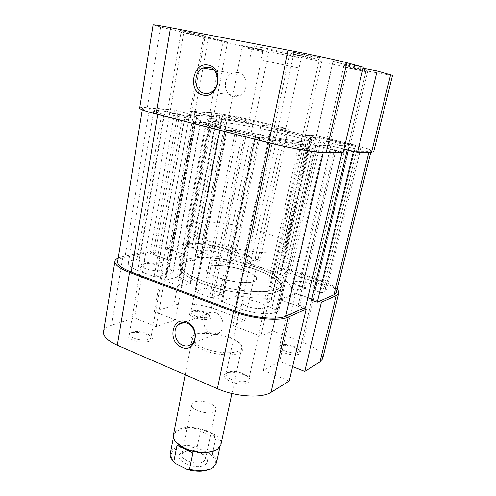 <?xml version="1.0" encoding="UTF-8"?>
<svg xmlns="http://www.w3.org/2000/svg" width="496" height="496" viewBox="0 0 496 496"><rect width="100%" height="100%" fill="white"/><g stroke="black" fill="none" stroke-linecap="round" stroke-linejoin="round"><path stroke-width="0.37" stroke-dasharray="2.48 1.86" d="M147.219 334.484C141.763 332.425 136.512 331.799 131.446 332.605C125.947 334.273 126.251 336.685 132.364 339.834C143.505 344.832 158.918 340.709 149.389 335.556L147.219 334.484M133.567 338.036C130.591 336.722 129.171 335.364 129.301 333.969C129.53 332.928 130.677 332.184 132.742 331.743C137.175 331.037 141.782 331.588 146.568 333.393L148.465 334.329C150.257 335.408 151.075 336.468 150.939 337.522C150.778 340.56 140.015 340.926 133.567 338.036M243.511 374.616C238.576 372.676 233.821 371.926 229.251 372.366C222.028 374.158 222.468 377.233 230.559 381.585C243.034 387.171 257.027 382.174 246.648 376.21L243.511 374.616M231.725 379.607C227.732 377.816 225.841 375.974 226.046 374.089C226.399 372.769 227.9 371.932 230.547 371.572C234.552 371.188 238.719 371.845 243.052 373.544L245.799 374.939C248.062 376.383 249.079 377.785 248.862 379.136C248.496 382.335 238.588 382.658 231.725 379.607M294.153 347.367C289.311 345.613 284.952 344.968 281.071 345.421C275.925 346.89 276.96 349.333 284.171 352.737C294.357 356.934 305.654 354.342 298.567 349.649L294.153 347.367M285.126 351.038C281.257 349.432 279.397 347.857 279.539 346.307L282.385 344.658C285.789 344.261 289.608 344.832 293.855 346.369L297.724 348.359L299.553 351.149C297.612 353.518 292.807 353.481 285.126 351.038M205.871 313.373C200.731 311.569 196.081 310.998 191.927 311.662C187.817 312.995 188.585 314.96 194.24 317.558C203.589 321.42 215.847 319.195 209.145 315.016L205.871 313.373M195.232 315.995C192.237 314.774 190.786 313.559 190.892 312.356L193.192 310.862C196.831 310.279 200.899 310.781 205.412 312.362L208.277 313.801L209.839 316.045C209.684 318.339 200.967 318.339 195.232 315.995M230.026 338.024C218.662 333.851 208.128 332.469 198.437 333.87C186.887 337.261 188.368 342.6 202.895 349.878C213.46 354.256 228.377 356.066 236.48 354.02C244.565 351.366 244.974 347.343 237.714 341.936L230.026 338.024M203.999 348.093C195.932 344.602 192.082 341.112 192.442 337.633C192.981 335.426 195.412 333.901 199.727 333.058C208.884 331.743 218.835 333.052 229.586 336.989L236.846 340.678C240.486 343.151 242.116 345.507 241.744 347.752C241.248 354.132 218.972 354.528 203.999 348.093M211.277 333.696C203.85 331.092 201.153 318.854 206.981 314.166C209.455 312.108 212.3 311.637 215.518 312.759C222.902 315.208 225.785 327.379 220.119 332.171C217.558 334.403 214.613 334.905 211.277 333.696M247.392 306.323C243.238 304.711 241.223 303.161 241.335 301.68C241.608 299.138 251.54 299.398 258.608 302.076C262.83 303.682 264.895 305.251 264.802 306.782C264.597 309.299 254.535 309.076 247.392 306.323M300.123 286.341C296.112 284.89 294.14 283.557 294.196 282.342C296.044 280.575 300.88 280.823 308.704 283.086C312.765 284.53 314.774 285.882 314.743 287.128C312.914 288.908 308.041 288.641 300.123 286.341M207.247 254.411C204.147 253.307 202.628 252.284 202.678 251.348C204.699 249.649 209.597 249.885 217.384 252.061C220.528 253.171 222.084 254.206 222.047 255.167C221.997 256.959 213.162 256.531 207.247 254.411M145.588 268.708C142.501 267.524 141 266.383 141.081 265.292C141.186 262.88 151.999 263.165 158.615 265.689C161.758 266.873 163.302 268.026 163.234 269.148C163.203 271.535 152.272 271.3 145.588 268.708M218.153 277.568C209.783 274.437 205.697 271.523 205.902 268.832C206.386 263.779 228.396 264.746 243.579 270.208C252.278 273.333 256.575 276.334 256.482 279.211C256.32 284.165 233.697 283.352 218.153 277.568M255.235 266.836C272.955 273.06 281.778 279.167 281.703 285.144C281.703 294.99 235.705 293.508 204.247 281.598C187.841 275.317 179.887 269.564 180.377 264.349C181.703 254.095 225.24 256.215 255.235 266.836M254.739 269.136C272.44 275.392 281.244 281.536 281.158 287.581C281.127 297.526 235.154 296.137 203.744 284.171C187.358 277.865 179.422 272.075 179.924 266.798C181.269 256.438 224.781 258.478 254.739 269.136M228.656 249.451L258.007 259.29L244.937 320.348L216.485 309.547L228.656 249.451C214.539 244.633 194.519 242.054 185.343 243.989L165.738 247.895L154.324 311.544L175.367 319.92L156.116 326.672L134.552 317.868L145.936 251.844L122.89 256.438L118.228 257.864M103.521 331.849C104.092 328.984 106.783 326.771 111.6 325.209L134.552 317.868M337.131 289.242C333.665 285.845 327.366 282.59 318.221 279.484L286.477 268.838L272.515 330.82L260.921 336.226L232.754 325.351L244.937 320.348M272.515 330.82L303.236 342.482C316.491 347.764 322.952 353.164 322.617 358.682M289.205 381.033L263.351 370.475L279.657 361.435L292.609 366.594M154.324 311.544L173.922 305.269C183.117 302.194 202.796 304.246 216.485 309.547M258.007 259.29L245.923 262.589L275.026 272.49L286.477 268.838M145.936 251.844L168.225 259.805L187.469 255.483L165.738 247.895M318.978 301.425L295.393 293.186L279.335 299.491L303.707 308.196M295.393 293.186L279.657 361.435M279.335 299.491L263.351 370.475M168.225 259.805L156.116 326.672M187.469 255.483L175.367 319.92M245.923 262.589L232.754 325.351M275.026 272.49L260.921 336.226M188.269 261.218C213.819 254.181 285.231 273.86 281.158 287.581C280.736 289.435 278.957 290.954 275.826 292.138C265.726 296.019 240.064 294.531 217.074 288.35C194.041 282.199 178.585 272.806 179.924 266.798C180.494 264.269 183.272 262.409 188.269 261.218M215.109 118.854C240.318 120.206 315.909 137.274 314.018 141.428C313.881 142.011 312.306 142.278 309.293 142.228C299.578 142.104 272.992 137.838 248.453 132.339C223.87 126.846 206.708 121.365 207.297 119.524C207.545 118.749 210.149 118.525 215.109 118.854M165.503 249.017L190.191 111.395L211.835 113.1C220.267 113.733 239.593 117.261 253.611 120.689L288.405 129.146L260.14 260.66L227.534 249.711C214.396 245.222 195.728 242.823 187.24 244.64L165.503 249.017L170.215 250.666L172.112 250.275L186 255.124L167.276 259.303L153.041 254.219L155.074 253.797L150.269 252.086L174.958 110.193L149.532 108.19L124.942 257.188L150.269 252.086M349.544 144.001L317.273 279.843L282.15 268.051L311.928 134.862L349.544 144.001C363.221 147.38 370.394 149.761 371.07 151.144L369.055 151.59L354.919 151.733M341.998 152.557L342.166 151.857L323.342 152.043C315.574 152.278 289.304 147.752 270.196 142.823L157.765 114.142C147.684 111.519 142.594 109.678 142.501 108.605C142.705 107.979 145.049 107.843 149.532 108.19M317.273 279.843C329.995 284.289 336.35 288.511 336.325 292.504M117.62 261.628C118.048 259.582 120.491 258.106 124.942 257.188M194.606 122.264L205.865 122.617L220.732 126.759L211.358 126.337L194.606 122.264L165.794 280.928L165.087 280.383L177.215 277.047L179.887 277.506L190.83 283.309L181.369 286.124L179.05 285.876L165.794 280.928M244.578 134.776L226.257 130.212L235.42 130.56L255.663 135.104L244.578 134.776L212.034 297.55L209.696 297.302L195.089 291.543L204.377 288.585L206.429 288.759L221.917 292.919L223.101 293.899L212.034 297.55M311.928 134.862L309.541 134.769L312.66 135.526L305.548 135.259L275.317 127.875L282.881 128.278L288.405 129.146M190.191 111.395L211.972 116.455L193.328 115.128L174.958 110.193M342.166 151.857L315.84 145.681L330.758 145.812L343.951 149.073M312.238 149.24C306.671 149.346 288.858 146.264 275.795 142.904L255.105 137.448L269.719 137.851L299.069 142.749C302.802 143.381 305.102 143.964 305.964 144.503L300.867 144.739C300.979 145.216 303.273 146.035 307.737 147.182L315.32 149.203L312.238 149.24L275.553 312.412C269.712 315.14 252.693 313.46 240.696 308.859L221.501 301.363L236.666 296.007L237.906 295.994C247.789 297.507 256.792 298.251 264.914 298.226C268.503 298.53 270.624 299.33 271.269 300.613L267.071 302.467L265.85 303.564C265.744 304.99 267.747 306.491 271.845 308.066L278.777 310.955L275.553 312.412M345.879 143.952C355.303 146.283 360.226 147.92 360.648 148.856L356.922 149.172L348.961 147.355C342.81 145.898 338.229 145.086 335.222 144.919L332.171 144.882C329.003 144.503 326.449 143.933 324.502 143.164C323.206 141.806 318.692 139.928 310.955 137.528L321.433 137.993L345.879 143.952L313.429 281.3C322.189 284.382 326.548 287.289 326.504 290.017L324.768 291.636L322.406 292.628L320.435 292.404L314.941 290.52C309.194 288.728 304.786 288.226 301.704 289.025L298.518 290.265C295.374 290.489 292.975 289.844 291.307 288.319C290.619 284.692 286.793 280.86 279.831 276.811L279.713 276.384L288.74 273.377L290.625 273.6L313.429 281.3M219.982 115.097C227.676 115.859 237.386 117.62 249.122 120.379L272.112 126.046L261.039 125.302L227.267 119.201L221.588 117.812L227.249 117.943L216.808 114.886L219.982 115.097L194.878 247.25C202.56 246.19 211.922 247.368 222.977 250.765L244.485 258.249L234.515 260.933L233.238 260.871C221.762 258.565 210.924 257.232 200.725 256.885C197.687 256.587 195.914 255.986 195.412 255.074L199.789 253.847L201.233 252.935C201.271 252.03 199.845 251.063 196.949 250.034L191.661 248.012L194.878 247.25M189.36 115.481C192.919 115.946 195.381 116.492 196.738 117.118L196.528 117.453C196.404 118.122 197.861 119.096 200.905 120.385L184.4 119.486L164.43 114.595C157.387 112.772 153.816 111.488 153.729 110.732C153.859 110.31 155.422 110.211 158.41 110.428L164.48 111.123L169.843 112.474C175.689 113.875 180.718 114.774 184.915 115.171L189.36 115.481L163.048 262.186C166.532 262.043 168.851 262.651 170.004 264.008L169.651 265.143C169.266 267.276 170.382 269.663 172.999 272.31L172.813 272.688L156.414 276.83L154.12 276.576L137.838 270.506C131.31 267.97 128.135 265.552 128.315 263.246C128.6 261.869 130.231 260.859 133.207 260.22L136.989 259.427L139.165 259.681L144.156 261.504C149.625 263.271 154.442 263.835 158.602 263.19L163.048 262.186M282.15 268.051L279.682 268.82L282.596 269.805L275.243 272.143L247.008 262.539L254.746 260.425L257.567 261.373L260.14 260.66M311.804 299.082L313.038 299.516L311.55 300.154M305.517 307.39L299.621 305.294L298.015 305.982L281.009 299.913L296.571 293.756L307.805 297.687M180.098 111.476L155.074 253.797M178.07 111.321L153.041 254.219M193.328 115.128L167.276 259.303M211.972 116.455L186 255.124M197.117 112.784L172.112 250.275M195.226 112.642L170.215 250.666M348.533 150.201L313.038 299.516M330.758 145.812L296.571 293.756M315.84 145.681L281.009 299.913M334.248 150.269L298.015 305.982M335.773 150.263L299.621 305.294M285.894 129.016L257.567 261.373M282.881 128.278L254.746 260.425M275.317 127.875L247.008 262.539M305.548 135.259L275.243 272.143M312.66 135.526L282.596 269.805M309.541 134.769L279.682 268.82M312.809 56.618C319.951 57.976 322.629 58.367 320.85 57.784L292.869 52.074C288.579 51.503 302.002 54.56 312.809 56.618M301.004 55.571L319.269 59.582L311.662 58.305L293.57 54.331L301.004 55.571M200.589 35.049L206.386 35.873L180.147 30.417C176.161 29.878 190.786 33.176 200.589 35.049M186.366 33.437L204.898 37.504L186.366 33.437M258.385 49.234L264.306 50.17L241.285 45.427L258.385 49.234M247.461 48.199L262.868 51.547L247.461 48.199M359.557 68.894L367.424 70.147L342.792 65.143L359.557 68.894M350.653 68.324L365.868 71.635L343.542 67.096L350.653 68.324M238.037 72.41C247.826 73.904 249.097 91.555 239.779 95.889L233.318 96.807C223.46 95.114 222.475 77.271 232.066 73.179L238.037 72.41M172.205 115.128C179.422 116.994 190.724 118.68 190.445 117.874C190.365 117.502 188.635 116.882 185.244 116.014C178.12 114.192 166.954 112.505 167.14 113.305C167.189 113.665 168.882 114.272 172.205 115.128M233.591 119.319C239.928 120.9 249.011 122.332 248.8 121.737L243.604 120.007C237.336 118.451 228.358 117.025 228.501 117.614L233.591 119.319M333.169 143.759C341.614 145.706 346.623 146.5 348.192 146.153C348.012 145.725 345.743 144.968 341.372 143.883C333.033 141.961 328.073 141.174 326.48 141.521C326.616 141.93 328.848 142.674 333.169 143.759M282.311 143.003C290.086 145.006 300.483 146.556 300.297 145.706C300.148 145.185 297.78 144.336 293.192 143.164C285.516 141.199 275.268 139.655 275.373 140.498C275.478 141 277.791 141.831 282.311 143.003M283.65 133.79C251.565 125.742 206.869 118.792 206.789 122.245C206.95 124.031 215.878 127.224 233.579 131.824C267.573 140.616 314.991 147.703 313.41 144.131C312.542 141.98 302.628 138.533 283.65 133.79M284.189 131.248C252.067 123.256 207.347 116.207 207.297 119.524C207.464 121.241 216.417 124.384 234.143 128.948C268.187 137.671 315.63 144.875 314.018 141.428C313.131 139.357 303.192 135.966 284.189 131.248M265.565 48.199C281.263 51.206 302.517 55.887 301.587 56.116L287.711 53.791C272.453 50.859 251.776 46.32 252.328 46.004L265.565 48.199M263.091 60.493L299.038 68.039L263.091 60.493M350.443 144.014L316.454 135.761L332.574 64.207L367.796 71.064L350.443 144.014C365.192 147.653 372.936 150.22 373.68 151.72M209.814 112.604L190.284 111.054L203.503 37.361L222.952 42.073L209.814 112.604C218.928 113.299 239.655 117.081 254.715 120.764L286.025 128.371L301.066 58.069L289.447 55.161L321.737 61.436L332.574 64.207M301.066 58.069L268.689 51.77L222.952 42.073M139.68 108.078C139.909 107.403 142.457 107.254 147.331 107.638L160.58 26.97L183.737 32.575L208.506 37.355L227.565 42.017L203.503 37.361M160.58 26.97L153.128 24.85M363.029 68.231L347.944 65.311L332.952 61.349L363.27 67.196M392.541 75.28C391.356 75.435 383.11 74.028 367.796 71.064M316.454 135.761L305.375 135.346L274.22 127.732L286.025 128.371M343.127 152.545L314.055 145.291L329.462 145.44L343.964 149.023M190.284 111.054L213.522 116.796L194.364 115.438L170.481 109.48L147.331 107.638M170.481 109.48L183.737 32.575M213.522 116.796L227.565 42.017M194.364 115.438L208.506 37.355M314.055 145.291L332.952 61.349M329.462 145.44L347.944 65.311M305.375 135.346L321.737 61.436M274.22 127.732L289.447 55.161M216.467 463.016C217.006 460.04 215.648 457.07 212.387 454.094L209.907 453.815C216.392 459.06 217.155 463.785 212.207 467.995L210.316 469.098M209.665 266.203C221.96 262.434 258.813 272.54 256.482 279.211L253.468 281.592C242.284 286.037 202.938 275.361 205.902 268.832C206.156 267.666 207.415 266.792 209.665 266.203M173.389 435.079C173.805 433.101 175.144 431.446 177.413 430.125C189.881 421.972 224.204 433.361 220.869 444.825M195.529 222.704C221.005 217.856 293.545 236.859 290.03 248.093C289.689 249.618 287.959 250.815 284.859 251.677C274.852 254.522 248.936 252.315 225.531 246.307C202.083 240.324 186.174 231.936 187.321 227.013C187.804 224.936 190.545 223.498 195.529 222.704M188.716 258.844C214.266 251.937 285.746 271.579 281.703 285.144C281.288 286.979 279.515 288.48 276.384 289.645C266.284 293.458 240.61 291.927 217.595 285.758C194.537 279.62 179.05 270.289 180.377 264.349C180.941 261.845 183.725 260.009 188.716 258.844M176.179 442.333C174.183 439.995 173.383 437.745 173.786 435.587C174.189 433.653 175.503 432.035 177.717 430.733C184.475 426.641 199.237 427.434 209.399 432.301C217.211 436.139 220.844 440.417 220.305 445.135L217.074 449.463L215.444 450.393M180.693 446.121L174.232 448.452C172.013 449.822 170.692 451.521 170.271 453.536M181.455 452.916C170.488 458.98 195.926 471.708 205.301 464.609C208.921 461.41 207.83 457.975 202.046 454.311C197.315 451.806 192.287 450.777 186.955 451.211L181.455 452.916M203.732 461.497C197.83 466.116 180.029 460.183 181.902 454.286L183.83 451.769L188.418 450.356C192.876 449.99 197.079 450.852 201.035 452.941C204.302 454.863 205.784 456.928 205.474 459.122L203.732 461.497M214.198 411.568C208.332 415.555 190.117 409.789 191.871 404.556L193.762 402.361C199.869 398.592 217.539 404.234 215.903 409.491L214.198 411.568M209.907 453.815L199.305 448.713L197.216 446.803C191.375 445.445 185.926 445.21 180.873 446.084M173.526 461.54C168.504 454.169 171.486 449.388 182.466 447.181M182.72 447.15C188.027 446.518 193.558 447.039 199.305 448.713M212.387 454.094L215.76 438.197C214.167 435.513 212.046 433.547 209.399 432.301C206.739 431.08 203.763 430.652 200.465 431.024L197.216 446.803M215.76 438.197L200.465 431.024M111.6 325.209L122.89 256.438M318.221 279.484L303.236 342.482M185.343 243.989L173.922 305.269M253.611 120.689L227.534 249.711M369.055 151.59L368.9 152.235M323.342 152.043L323.194 152.669M270.196 142.823L270.128 143.146M211.835 113.1L187.24 244.64M196.726 117.137L169.985 264.07M184.915 115.171L158.602 263.19M169.843 112.474L144.156 261.504M164.48 111.123L139.165 259.681M162.204 110.72L136.989 259.427M158.41 110.428L133.207 260.22M164.43 114.595L137.838 270.506M181.995 119.059L154.12 276.576M184.4 119.486L156.414 276.83M200.756 120.485L172.813 272.688M200.905 120.385L172.999 272.31M249.122 120.379L222.977 250.765M217.012 114.867L191.884 247.876M217.502 115.115L192.293 248.434M222.475 116.337L196.949 250.034M225.897 118.042L199.789 253.847M222.115 117.775L195.976 254.715M227.267 119.201L200.725 256.885M261.039 125.302L233.238 260.871M262.347 125.507L234.515 260.933M271.957 126.065L244.317 258.366M271.331 125.792L243.784 257.79M359.16 149.166L324.768 291.636M321.433 137.993L290.625 273.6M319.48 137.646L288.74 273.377M310.763 137.361L279.713 276.384M310.955 137.528L279.831 276.811M324.502 143.164L291.307 288.319M332.171 144.882L298.518 290.265M335.222 144.919L301.704 289.025M348.961 147.355L314.941 290.52M354.876 148.806L320.435 292.404M356.922 149.172L322.406 292.628M275.795 142.904L240.696 308.859M315.171 149.234L278.603 311.122M314.253 148.825L277.847 310.254M307.737 147.182L271.845 308.066M301.946 144.534L267.071 302.467M305.573 144.578L270.828 301.01M299.069 142.749L264.914 298.226M270.99 138.031L237.906 295.994M269.719 137.851L236.666 296.007M255.105 137.448L221.737 301.165M255.843 137.832L222.332 302.014M242.135 134.348L209.696 297.302M255.452 135.135L223.101 293.899M254.095 134.627L221.917 292.919M237.559 130.919L206.429 288.759M235.42 130.56L204.377 288.585M226.505 130.181L195.356 291.338M227.137 130.535L195.858 292.144M194.085 121.948L165.385 280.172M208.94 125.91L179.05 285.876M211.358 126.337L181.369 286.124M220.491 126.784L190.569 283.501M220.106 126.511L190.284 282.819M208.686 123.169L179.887 277.506M205.865 122.617L177.215 277.047M254.715 120.764L268.689 51.77M132.742 331.743L131.446 332.605M230.547 371.572L229.251 372.366M282.385 344.658L281.071 345.421M193.192 310.862L191.927 311.662M199.727 333.058L198.437 333.87M206.981 314.166L183.985 322.505M241.335 301.68L226.046 374.089M294.196 282.342L279.539 346.307M202.678 251.348L190.892 312.356M141.081 265.292L129.301 333.969M185.194 374.716L192.442 337.633M290.03 248.093L313.41 144.131M187.321 227.013L206.789 122.245M231.905 393.489L241.744 347.752M163.234 269.148L150.939 337.522M222.047 255.167L209.839 316.045M314.743 287.128L299.553 351.149M264.802 306.782L248.862 379.136M220.119 332.171L192.008 343.809M236.846 340.678L237.714 341.936M208.277 313.801L209.145 315.016M297.724 348.359L298.567 349.649M245.799 374.939L246.648 376.21M148.465 334.329L149.389 335.556M371.07 151.144L370.81 152.21M142.501 108.605L142.302 109.833M196.738 117.118L170.004 264.008M153.729 110.732L128.315 263.246M201.016 120.46L173.085 272.496M196.528 117.453L169.651 265.143M216.808 114.886L191.661 248.012M227.249 117.943L201.233 252.935M221.588 117.812L195.412 255.074M272.112 126.046L244.485 258.249M360.648 148.856L326.504 290.017M310.632 137.386L279.558 276.501M315.32 149.203L278.777 310.955M300.867 144.739L265.85 303.564M305.964 144.503L271.269 300.613M254.888 137.485L221.501 301.363M255.663 135.104L223.33 293.713M226.257 130.212L195.089 291.543M193.806 121.973L165.087 280.383M220.732 126.759L190.83 283.309M318.668 59.359L320.85 57.784M204.42 37.33L206.386 35.873M262.551 51.429L264.306 50.17M365.484 71.492L367.424 70.147M239.779 95.889L211.005 92.299M190.445 117.874L204.898 37.504M248.8 121.737L262.868 51.547M348.192 146.153L365.868 71.635M300.297 145.706L319.269 59.582M299.038 68.039L301.587 56.116M249.972 57.964L252.328 46.004M275.373 140.498L293.57 54.331M326.48 141.521L343.542 67.096M228.501 117.614L242.091 47.269M167.14 113.305L180.984 32.538M232.066 73.179L214.024 70.023M343.951 67.121L342.792 65.143M242.426 47.287L241.285 45.427M181.493 32.569L180.147 30.417M294.215 54.368L292.869 52.074M173.786 435.587L173.414 437.466M191.871 404.556L181.902 454.286M215.903 409.491L205.474 459.122M188.418 450.356L186.955 451.211M201.035 452.941L202.046 454.311M220.305 445.135L219.902 447.008"/><path stroke-width="0.74" d="M181.592 347.293C167.171 341.986 172.038 315.648 186.465 321.916C201.302 327.168 195.939 354.032 181.592 347.293M187.097 323.175C183.743 321.954 180.792 322.431 178.231 324.589C172.205 329.511 175.094 342.507 182.826 345.334C186.298 346.654 189.36 346.146 192.008 343.809C197.873 338.774 194.798 325.835 187.097 323.175M336.282 295.566L321.377 302.262L304.705 371.405L319.951 361.937L336.282 295.566L338.787 293.142C339.053 291.983 338.501 290.681 337.131 289.242M233.492 311.593L129.512 272.434L117.304 345.253L217.378 388.684L233.492 311.593C252.414 318.934 279.558 321.526 288.337 317.099L271.033 392.317L289.205 381.033L306.187 309.082L288.337 317.099M338.787 293.142L322.617 358.682L319.951 361.937M292.609 366.594L304.705 371.405M271.033 392.317C262.074 398.474 235.538 396.837 217.378 388.684M117.304 345.253C107.644 340.851 103.056 336.381 103.521 331.849L114.936 261.237C114.632 264.765 119.493 268.497 129.512 272.434M118.228 257.864C116.269 258.776 115.171 259.904 114.936 261.237M303.707 308.196L306.187 309.082M321.377 302.262L318.978 301.425M354.919 151.733L353.332 151.745L317.297 302.169L333.963 294.773L336.325 292.504L370.81 152.21M341.998 152.557L305.517 307.39L285.764 316.157C277.555 320.23 252.47 317.818 234.949 311.042L131.198 272.044C121.867 268.386 117.341 264.914 117.62 261.628L142.302 109.833M343.951 149.073L353.332 151.745M347.119 150.207L311.55 300.154L317.297 302.169M307.805 297.687L311.804 299.082M208.413 65.15C224.614 67.878 218.6 99.584 202.951 95.034C187.24 92.151 192.677 61.2 208.413 65.15M204.253 93.298C206.559 93.812 208.81 93.477 211.005 92.299C220.726 87.649 219.282 68.764 209.027 67.208L202.796 68.057C192.801 72.466 193.948 91.518 204.253 93.298M326.139 152.749L343.127 152.545L363.27 67.196L346.847 62.732L326.139 152.749C317.855 153.022 289.416 148.137 268.77 142.798L288.139 50.139L170.543 27.664L156.066 114.024L268.77 142.798M156.066 114.024C145.235 111.209 139.773 109.225 139.68 108.078L153.128 24.85C153.456 24.589 159.266 25.525 170.543 27.664M288.139 50.139C309.758 54.256 338.88 60.512 346.847 62.732M377.14 70.959L392.541 75.28L373.68 151.72L371.554 152.204L357.511 152.371L377.14 70.959L363.029 68.231M343.964 149.023L357.511 152.371M210.316 469.098L201.295 471.15C196.571 471.374 191.772 470.76 186.899 469.303L201.829 470.828C206.683 470.53 210.478 469.433 213.206 467.542L216.467 463.016L219.902 447.008M231.905 393.489L220.869 444.825L217.577 449.227C215.097 450.876 211.687 451.887 207.347 452.259C198.747 452.761 190.594 451.087 182.888 447.243C175.968 443.374 172.806 439.32 173.389 435.079L185.194 374.716M173.414 437.466L170.271 453.536C169.787 456.221 170.953 458.974 173.774 461.788L177.035 445.315L184.165 448.068L176.179 442.333M186.899 469.303L175.937 463.816L173.526 461.54M215.444 450.393L207.049 452.439C199.144 452.922 191.512 451.465 184.165 448.068L192.851 453.015L189.453 469.619M192.851 453.015L177.035 445.315M173.774 461.788L175.937 463.816M368.9 152.235L333.963 294.773M323.194 152.669L285.764 316.157M270.128 143.146L234.949 311.042M157.709 114.446L131.198 272.044M371.554 152.204L390.637 74.623M183.985 322.505L178.231 324.589M214.024 70.023L202.796 68.057M201.295 471.15L201.829 470.828"/></g></svg>

